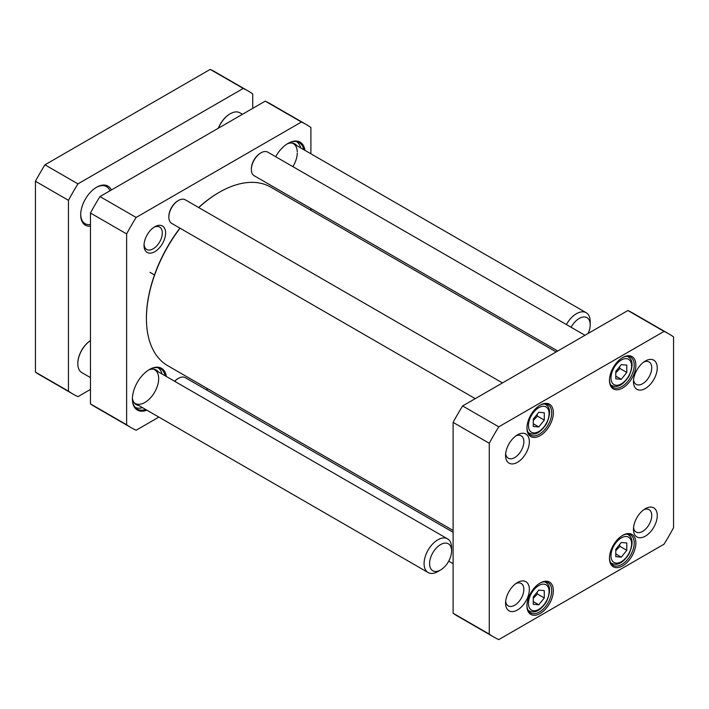 <?xml version="1.0" encoding="UTF-8"?>
<svg xmlns="http://www.w3.org/2000/svg" width="709" height="709" viewBox="0 0 709 709"><rect width="100%" height="100%" fill="white"/><g stroke="black" fill="none" stroke-linecap="round" stroke-linejoin="round"><path stroke-width="1.06" d="M453.104 530.447L167.776 365.72A103.08 59.512 -60 0 1 146.541 323.18A103.08 59.512 -60 0 1 146.426 318.536A103.08 59.512 -60 0 1 180.051 228.218M198.759 207.577A103.08 59.512 -60 0 1 219.311 192.29A103.08 59.512 -60 0 1 270.856 187.185L556.175 351.912M219.037 192.449A102.3 59.06 120 0 0 218.762 192.609A102.3 59.06 120 0 0 198.653 207.515M179.9 228.13A102.3 59.06 120 0 0 146.426 317.898A102.3 59.06 120 0 0 146.426 318.217M306.288 124.545L270.111 103.665A175.034 101.059 120 0 0 265.237 101.148L99.96 196.57A175.034 101.059 120 0 0 90.46 213.028L90.46 403.873A175.034 101.059 120 0 0 95.077 406.842L131.245 427.722A175.034 101.059 -60 0 1 126.627 424.753L126.627 233.908A175.034 101.059 -60 0 1 136.128 217.45L301.405 122.028A175.034 101.059 -60 0 1 306.288 124.545A175.034 101.059 -60 0 1 310.905 127.514L310.905 153.791M310.905 208.49L310.905 210.307M158.887 417.096L136.128 430.239A175.034 101.059 -60 0 1 131.245 427.722M207.826 388.842L206.248 389.755M166.314 376.47A24.115 13.923 120 0 0 149.457 369.504A24.115 13.923 120 0 0 132.406 399.043A24.115 13.923 120 0 0 146.86 410.156M165.614 232.986A15.261 8.809 120 0 0 154.819 226.756A15.261 8.809 120 0 0 144.024 245.447A15.261 8.809 120 0 0 154.819 251.677A15.261 8.809 120 0 0 165.614 232.986M304.932 150.343A24.115 13.923 120 0 0 288.076 143.378A24.115 13.923 120 0 0 275.677 156.707M297.284 151.886A19.444 11.229 120 0 0 293.26 143.608A19.444 11.229 120 0 0 292.011 143.05M292.914 166.659A19.444 11.229 120 0 0 297.284 153.153M296.903 145.708A19.967 11.53 120 0 0 292.826 143.174A19.967 11.53 120 0 0 287.508 143.723M297.027 141.685A23.335 13.471 -60 0 1 297.204 141.88L298.276 143.094A22.821 13.17 120 0 0 296.477 141.578M300.607 147.844A22.821 13.17 120 0 0 298.276 143.094M134.09 402.615A19.444 11.229 120 0 0 135.189 403.421A19.444 11.229 120 0 0 154.642 392.192A19.444 11.229 120 0 0 154.642 369.735A19.444 11.229 120 0 0 153.392 369.176M132.415 398.378A19.967 11.53 120 0 0 134.595 403.261A19.967 11.53 120 0 0 138.831 405.521M158.284 371.835A19.967 11.53 120 0 0 154.208 369.3A19.967 11.53 120 0 0 148.89 369.85M158.408 367.811A23.335 13.471 -60 0 1 158.586 368.006L159.658 369.221A22.821 13.17 120 0 0 157.859 367.705M135.038 407.223A22.821 13.17 120 0 0 137.254 408.021L135.667 407.702A23.335 13.471 -60 0 1 135.41 407.64M137.254 408.021A22.821 13.17 120 0 0 142.536 407.657M161.98 373.971A22.821 13.17 120 0 0 159.658 369.221M287.801 143.546A23.335 13.471 -60 0 1 299.198 142.544A23.335 13.471 -60 0 1 303.7 149.634M149.174 369.673A23.335 13.471 -60 0 1 160.571 368.671A23.335 13.471 -60 0 1 165.082 375.761M145.629 409.447A23.335 13.471 -60 0 1 137.236 409.093A23.335 13.471 -60 0 1 132.406 398.724M153.959 227.288A12.93 7.462 -60 0 1 159.631 227.066A12.93 7.462 -60 0 1 162.308 232.986A12.93 7.462 -60 0 1 156.662 245.996A12.93 7.462 -60 0 1 146.701 249.453A12.93 7.462 -60 0 1 144.06 244.428M136.128 217.45L99.96 196.57M126.627 233.908L90.46 213.028M301.405 122.028L265.237 101.148M126.627 424.753L90.46 403.873M174.618 381.265A12.833 7.409 -60 0 1 177.924 378.641A12.833 7.409 -60 0 1 178.189 378.482M174.742 381.345A13.613 7.861 -60 0 1 178.473 378.322A13.613 7.861 -60 0 1 185.279 377.649L453.104 532.273M251.367 169.176A12.833 7.409 -60 0 1 251.358 168.866A12.833 7.409 -60 0 1 260.433 153.144A12.833 7.409 -60 0 1 260.708 152.993M557.761 351.008L254.177 175.735A13.613 7.861 -60 0 1 251.358 169.504A13.613 7.861 -60 0 1 260.983 152.834A13.613 7.861 -60 0 1 267.789 152.151L584.987 335.286M168.848 216.821A12.833 7.409 -60 0 1 168.848 216.502A12.833 7.409 -60 0 1 177.924 200.789A12.833 7.409 -60 0 1 178.189 200.629M475.243 398.644L171.667 223.37A13.613 7.861 -60 0 1 168.848 217.14A13.613 7.861 -60 0 1 178.473 200.47A13.613 7.861 -60 0 1 185.279 199.796L502.468 382.922M621.288 542.482L626.791 542.979L626.791 550.308L621.288 557.15L615.793 556.662L615.793 549.324L621.288 542.482M533.274 419.116L538.778 412.266L544.282 412.762L544.282 420.1L538.778 426.942L533.274 426.446L533.274 419.116M615.793 371.472L621.288 364.63L626.791 365.126L626.791 372.455L621.288 379.297L615.793 378.81L615.793 371.472M533.274 596.969L538.778 590.118L544.282 590.615L544.282 597.953L538.778 604.795L533.274 604.298L533.274 596.969M664.049 331.404A175.034 101.059 -60 0 1 668.924 333.921A175.034 101.059 -60 0 1 673.55 336.881L673.55 527.735A175.034 101.059 -60 0 1 664.049 544.184L498.773 639.607A175.034 101.059 -60 0 1 493.889 637.09A175.034 101.059 -60 0 1 489.272 634.13L489.272 443.276A175.034 101.059 -60 0 1 498.773 426.827L664.049 331.404L627.882 310.515L462.605 405.938A175.034 101.059 120 0 0 453.104 422.396L453.104 613.241A175.034 101.059 120 0 0 457.722 616.21L493.889 637.09M526.955 428.023A18.673 10.777 120 0 0 540.152 435.645A18.673 10.777 120 0 0 553.357 412.78A18.673 10.777 120 0 0 540.152 405.158A18.673 10.777 120 0 0 526.955 428.023M609.465 558.231A18.673 10.777 120 0 0 622.67 565.853A18.673 10.777 120 0 0 635.867 542.988A18.673 10.777 120 0 0 622.67 535.366A18.673 10.777 120 0 0 609.465 558.231M505.57 455.453A16.821 9.713 120 0 0 517.464 462.312A16.821 9.713 120 0 0 529.357 441.716A16.821 9.713 120 0 0 517.464 434.856A16.821 9.713 120 0 0 505.57 455.453M633.465 529.295A16.821 9.713 120 0 0 645.358 536.155A16.821 9.713 120 0 0 657.252 515.558A16.821 9.713 120 0 0 645.358 508.699A16.821 9.713 120 0 0 633.465 529.295M505.57 603.129A16.821 9.713 120 0 0 517.464 609.997A16.821 9.713 120 0 0 529.357 589.401A16.821 9.713 120 0 0 517.464 582.532A16.821 9.713 120 0 0 505.57 603.129M633.465 381.61A16.821 9.713 120 0 0 645.358 388.479A16.821 9.713 120 0 0 657.252 367.882A16.821 9.713 120 0 0 645.358 361.014A16.821 9.713 120 0 0 633.465 381.61M526.955 605.876A18.673 10.777 120 0 0 540.152 613.498A18.673 10.777 120 0 0 553.357 590.632A18.673 10.777 120 0 0 540.152 583.011A18.673 10.777 120 0 0 526.955 605.876M609.465 380.378A18.673 10.777 120 0 0 622.67 388A18.673 10.777 120 0 0 635.867 365.135A18.673 10.777 120 0 0 622.67 357.513A18.673 10.777 120 0 0 609.465 380.378M626.791 550.308L619.914 546.338L619.595 544.592M615.793 553.977L621.288 557.15M615.793 550.689L619.914 546.338M533.274 423.76L538.778 426.942M533.274 420.472L537.404 416.13L544.282 420.1M537.404 416.13L537.085 414.384M615.793 376.124L621.288 379.297M615.793 372.837L619.914 368.485L626.791 372.455M619.914 368.485L619.595 366.739M533.274 601.613L538.778 604.795M533.274 598.325L537.404 593.982L544.282 597.953M537.404 593.982L537.085 592.237M668.924 333.921L632.756 313.041A175.034 101.059 120 0 0 627.882 310.515M622.245 357.761A17.503 10.103 -60 0 1 630.593 357.123A17.503 10.103 -60 0 1 630.593 377.339A17.503 10.103 -60 0 1 613.09 387.442A17.503 10.103 -60 0 1 609.474 379.891M539.735 405.406A17.503 10.103 -60 0 1 548.084 404.759A17.503 10.103 -60 0 1 548.084 424.975A17.503 10.103 -60 0 1 530.58 435.078A17.503 10.103 -60 0 1 526.955 427.536M539.735 583.259A17.503 10.103 -60 0 1 548.084 582.612A17.503 10.103 -60 0 1 548.084 602.827A17.503 10.103 -60 0 1 530.58 612.931A17.503 10.103 -60 0 1 526.955 605.389M622.245 535.614A17.503 10.103 -60 0 1 630.593 534.976A17.503 10.103 -60 0 1 630.593 555.191A17.503 10.103 -60 0 1 613.09 565.295A17.503 10.103 -60 0 1 609.474 557.744M643.896 361.962A12.93 7.462 -60 0 1 649.072 361.962A12.93 7.462 -60 0 1 649.072 376.887A12.93 7.462 -60 0 1 636.141 384.349A12.93 7.462 -60 0 1 633.554 379.864M516.001 435.805A12.93 7.462 -60 0 1 521.177 435.805A12.93 7.462 -60 0 1 521.177 450.729A12.93 7.462 -60 0 1 508.247 458.191A12.93 7.462 -60 0 1 505.659 453.707M516.001 583.489A12.93 7.462 -60 0 1 521.177 583.48A12.93 7.462 -60 0 1 521.177 598.414A12.93 7.462 -60 0 1 508.247 605.876A12.93 7.462 -60 0 1 505.659 601.383M643.896 509.647A12.93 7.462 -60 0 1 649.072 509.647A12.93 7.462 -60 0 1 649.072 524.571A12.93 7.462 -60 0 1 636.141 532.034A12.93 7.462 -60 0 1 633.554 527.549M462.605 405.938L498.773 426.827M453.104 613.241L489.272 634.13M453.104 422.396L489.272 443.276M77.955 183.87L243.231 88.448L210.227 69.393L44.951 164.816L77.955 183.87A175.034 101.059 -60 0 0 68.454 200.319L35.45 181.265L35.45 372.119L68.454 391.173L68.454 200.319M44.951 164.816A175.034 101.059 120 0 0 35.45 181.265M90.46 389.436L77.955 396.659A175.034 101.059 -60 0 1 73.08 394.133A175.034 101.059 -60 0 1 68.454 391.173M35.45 372.119A175.034 101.059 120 0 0 40.076 375.079L73.08 394.133M243.231 88.448A175.034 101.059 -60 0 1 248.115 90.965A175.034 101.059 -60 0 1 252.732 93.934L252.732 108.371M248.115 90.965L215.111 71.91A175.034 101.059 120 0 0 210.227 69.393M96.229 187.46A21.394 12.354 -60 0 1 106.518 186.627A21.394 12.354 -60 0 1 109.966 190.792M90.46 224.585A21.394 12.354 -60 0 1 85.124 223.681A21.394 12.354 -60 0 1 80.702 214.357M111.348 189.994A22.564 13.028 120 0 0 96.646 187.211A22.564 13.028 120 0 0 80.693 214.836A22.564 13.028 120 0 0 90.46 226.18M90.46 340.559A19.063 11.007 120 0 0 77.804 363.398A19.063 11.007 120 0 0 77.804 363.549M90.46 340.577A19.444 11.229 120 0 0 77.804 363.708A19.444 11.229 120 0 0 81.836 372.615L90.46 377.596M451.589 550.928L451.589 547.756A19.444 11.229 120 0 0 447.565 538.849A19.444 11.229 120 0 0 444.703 537.971A19.444 11.229 120 0 0 426.924 552.329A19.444 11.229 120 0 0 428.112 572.535A19.444 11.229 120 0 0 437.834 571.569L440.59 569.983A15.563 8.987 120 0 0 451.589 550.928A15.563 8.987 120 0 0 446.085 543.103A15.563 8.987 120 0 0 429.964 560.137A15.563 8.987 120 0 0 440.59 569.983M230.044 113.848A19.063 11.007 120 0 0 229.902 113.927A19.063 11.007 120 0 0 218.319 128.24M242.478 114.291L239.908 112.802A19.444 11.229 120 0 0 230.177 113.768A19.444 11.229 120 0 0 218.434 128.169M588.115 333.478A15.563 8.987 120 0 0 589.534 329.579A15.563 8.987 120 0 0 590.216 324.802L590.216 321.629A19.444 11.229 120 0 0 586.183 312.722A19.444 11.229 120 0 0 566.394 324.554M590.216 324.802A15.563 8.987 120 0 0 583.197 317.012A15.563 8.987 120 0 0 571.091 327.266M626.446 536.527A14.588 8.419 -60 0 1 626.446 557.159A14.588 8.419 -60 0 1 610.981 555.776A14.588 8.419 -60 0 1 626.446 536.527M533.62 412.266A14.588 8.419 -60 0 1 549.094 413.648A14.588 8.419 -60 0 1 533.62 432.898A14.588 8.419 -60 0 1 533.62 412.266M616.139 364.63A14.588 8.419 -60 0 1 631.604 366.012A14.588 8.419 -60 0 1 616.139 385.262A14.588 8.419 -60 0 1 616.139 364.63M533.62 590.118A14.588 8.419 -60 0 1 549.094 591.501A14.588 8.419 -60 0 1 533.62 610.75A14.588 8.419 -60 0 1 533.62 590.118M610.546 562.512A16.529 9.545 120 0 0 611.654 563.345C615.74 565.241 621.385 565.25 628.848 554.287C633.367 544.255 633.137 537.732 628.183 534.71A16.529 9.545 120 0 0 626.907 534.169M528.037 432.295A16.529 9.545 120 0 0 529.136 433.128C533.23 435.025 538.867 435.034 546.338 424.071C550.849 414.038 550.627 407.515 545.673 404.493A16.529 9.545 120 0 0 544.397 403.962M610.546 384.659A16.529 9.545 120 0 0 611.654 385.492C615.74 387.389 621.385 387.398 628.848 376.435C633.367 366.402 633.137 359.88 628.183 356.857A16.529 9.545 120 0 0 626.907 356.317M528.037 610.148A16.529 9.545 120 0 0 529.136 610.981C533.23 612.877 538.867 612.886 546.338 601.923C550.849 591.891 550.627 585.368 545.673 582.346A16.529 9.545 120 0 0 544.397 581.814M146.426 317.898L146.426 318.536M218.762 192.609L219.311 192.29M149.989 272.353L154.482 274.95M453.104 563.708L448.708 561.173M177.924 378.641L178.473 378.322M251.358 168.866L251.358 169.504M260.433 153.144L260.983 152.834M168.848 216.502L168.848 217.14M177.924 200.789L178.473 200.47M628.183 534.71L627.235 534.161M611.654 563.345L610.697 562.795M545.673 404.493L544.716 403.944M529.136 433.128L528.187 432.579M628.183 356.857L627.235 356.308M611.654 385.492L610.697 384.943M545.673 582.346L544.716 581.797M529.136 610.981L528.187 610.431M135.189 403.421L428.112 572.535M154.642 369.735L447.565 538.849M293.26 143.608L586.183 312.722"/></g></svg>
